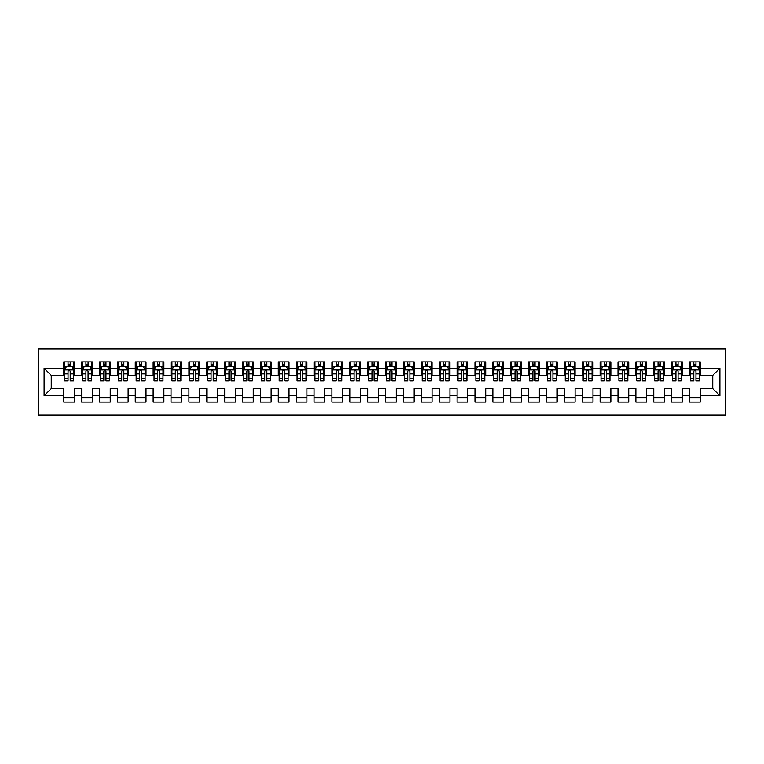 <?xml version="1.0" encoding="UTF-8"?>
<svg xmlns="http://www.w3.org/2000/svg" width="764" height="764" viewBox="0 0 764 764"><rect width="100%" height="100%" fill="white"/><g stroke="black" fill="none" stroke-linecap="round" stroke-linejoin="round"><path stroke-width="1.15" d="M38.2 415.072L725.8 415.072L725.8 348.928L38.2 348.928L38.2 415.072M44.102 395.762L44.102 368.238L63.765 368.238L63.765 375.382L51.255 375.382L51.255 388.618L44.102 395.762L63.765 395.762L63.765 402.112L74.49 402.112L74.49 395.762L81.643 395.762L81.643 402.112L92.368 402.112L92.368 395.762L99.521 395.762L99.521 402.112L110.245 402.112L110.245 395.762L117.398 395.762L117.398 402.112L128.132 402.112L128.132 395.762L135.276 395.762L135.276 402.112L146.01 402.112L146.01 395.762L153.153 395.762L153.153 402.112L163.888 402.112L163.888 395.762L171.04 395.762L171.04 402.112L181.765 402.112L181.765 395.762L188.918 395.762L188.918 402.112L199.643 402.112L199.643 395.762L206.796 395.762L206.796 402.112L217.52 402.112L217.52 395.762L224.673 395.762L224.673 402.112L235.398 402.112L235.398 395.762L242.551 395.762L242.551 402.112L253.276 402.112L253.276 395.762L260.428 395.762L260.428 402.112L271.153 402.112L271.153 395.762L278.306 395.762L278.306 402.112L289.031 402.112L289.031 395.762L296.184 395.762L296.184 402.112L306.908 402.112L306.908 395.762L314.061 395.762L314.061 402.112L324.786 402.112L324.786 395.762L331.939 395.762L331.939 402.112L342.664 402.112L342.664 395.762L349.817 395.762L349.817 402.112L360.551 402.112L360.551 395.762L367.694 395.762L367.694 402.112L378.428 402.112L378.428 395.762L385.572 395.762L385.572 402.112L396.306 402.112L396.306 395.762L403.449 395.762L403.449 402.112L414.183 402.112L414.183 395.762L421.336 395.762L421.336 402.112L432.061 402.112L432.061 395.762L439.214 395.762L439.214 402.112L449.939 402.112L449.939 395.762L457.092 395.762L457.092 402.112L467.816 402.112L467.816 395.762L474.969 395.762L474.969 402.112L485.694 402.112L485.694 395.762L492.847 395.762L492.847 402.112L503.571 402.112L503.571 395.762L510.724 395.762L510.724 402.112L521.449 402.112L521.449 395.762L528.602 395.762L528.602 402.112L539.327 402.112L539.327 395.762L546.48 395.762L546.48 402.112L557.204 402.112L557.204 395.762L564.357 395.762L564.357 402.112L575.082 402.112L575.082 395.762L582.235 395.762L582.235 402.112L592.959 402.112L592.959 395.762L600.112 395.762L600.112 402.112L610.847 402.112L610.847 395.762L617.99 395.762L617.99 402.112L628.724 402.112L628.724 395.762L635.868 395.762L635.868 402.112L646.602 402.112L646.602 395.762L653.755 395.762L653.755 402.112L664.479 402.112L664.479 395.762L671.632 395.762L671.632 402.112L682.357 402.112L682.357 395.762L689.51 395.762L689.51 402.112L700.235 402.112L700.235 388.618L712.745 388.618L712.745 375.382L700.235 375.382L700.235 368.238L719.898 368.238L719.898 395.762L700.235 395.762M700.235 368.238L700.235 361.888L689.51 361.888L689.51 368.238L682.357 368.238L682.357 361.888L671.632 361.888L671.632 368.238L664.479 368.238L664.479 361.888L653.755 361.888L653.755 368.238L646.602 368.238L646.602 361.888L635.868 361.888L635.868 368.238L628.724 368.238L628.724 361.888L617.99 361.888L617.99 368.238L610.847 368.238L610.847 361.888L600.112 361.888L600.112 368.238L592.959 368.238L592.959 361.888L582.235 361.888L582.235 368.238L575.082 368.238L575.082 361.888L564.357 361.888L564.357 368.238L557.204 368.238L557.204 361.888L546.48 361.888L546.48 368.238L539.327 368.238L539.327 361.888L528.602 361.888L528.602 368.238L521.449 368.238L521.449 361.888L510.724 361.888L510.724 368.238L503.571 368.238L503.571 361.888L492.847 361.888L492.847 368.238L485.694 368.238L485.694 361.888L474.969 361.888L474.969 368.238L467.816 368.238L467.816 361.888L457.092 361.888L457.092 368.238L449.939 368.238L449.939 361.888L439.214 361.888L439.214 368.238L432.061 368.238L432.061 361.888L421.336 361.888L421.336 368.238L414.183 368.238L414.183 361.888L403.449 361.888L403.449 368.238L396.306 368.238L396.306 361.888L385.572 361.888L385.572 368.238L378.428 368.238L378.428 361.888L367.694 361.888L367.694 368.238L360.551 368.238L360.551 361.888L349.817 361.888L349.817 368.238L342.664 368.238L342.664 361.888L331.939 361.888L331.939 368.238L324.786 368.238L324.786 361.888L314.061 361.888L314.061 368.238L306.908 368.238L306.908 361.888L296.184 361.888L296.184 368.238L289.031 368.238L289.031 361.888L278.306 361.888L278.306 368.238L271.153 368.238L271.153 361.888L260.428 361.888L260.428 368.238L253.276 368.238L253.276 361.888L242.551 361.888L242.551 368.238L235.398 368.238L235.398 361.888L224.673 361.888L224.673 368.238L217.52 368.238L217.52 361.888L206.796 361.888L206.796 368.238L199.643 368.238L199.643 361.888L188.918 361.888L188.918 368.238L181.765 368.238L181.765 361.888L171.04 361.888L171.04 368.238L163.888 368.238L163.888 361.888L153.153 361.888L153.153 368.238L146.01 368.238L146.01 361.888L135.276 361.888L135.276 368.238L128.132 368.238L128.132 361.888L117.398 361.888L117.398 368.238L110.245 368.238L110.245 361.888L99.521 361.888L99.521 368.238L92.368 368.238L92.368 361.888L81.643 361.888L81.643 368.238L74.49 368.238L74.49 361.888L63.765 361.888L63.765 368.238M682.357 395.762L682.357 388.618L689.51 388.618L689.51 395.762M719.898 368.238L712.745 375.382M664.479 395.762L664.479 388.618L671.632 388.618L671.632 395.762M689.51 368.238L689.51 375.382L682.357 375.382L682.357 368.238M646.602 395.762L646.602 388.618L653.755 388.618L653.755 395.762M671.632 368.238L671.632 375.382L664.479 375.382L664.479 368.238M628.724 395.762L628.724 388.618L635.868 388.618L635.868 395.762M653.755 368.238L653.755 375.382L646.602 375.382L646.602 368.238M610.847 395.762L610.847 388.618L617.99 388.618L617.99 395.762M635.868 368.238L635.868 375.382L628.724 375.382L628.724 368.238M592.959 395.762L592.959 388.618L600.112 388.618L600.112 395.762M617.99 368.238L617.99 375.382L610.847 375.382L610.847 368.238M575.082 395.762L575.082 388.618L582.235 388.618L582.235 395.762M600.112 368.238L600.112 375.382L592.959 375.382L592.959 368.238M557.204 395.762L557.204 388.618L564.357 388.618L564.357 395.762M582.235 368.238L582.235 375.382L575.082 375.382L575.082 368.238M539.327 395.762L539.327 388.618L546.48 388.618L546.48 395.762M564.357 368.238L564.357 375.382L557.204 375.382L557.204 368.238M521.449 395.762L521.449 388.618L528.602 388.618L528.602 395.762M546.48 368.238L546.48 375.382L539.327 375.382L539.327 368.238M503.571 395.762L503.571 388.618L510.724 388.618L510.724 395.762M528.602 368.238L528.602 375.382L521.449 375.382L521.449 368.238M485.694 395.762L485.694 388.618L492.847 388.618L492.847 395.762M510.724 368.238L510.724 375.382L503.571 375.382L503.571 368.238M467.816 395.762L467.816 388.618L474.969 388.618L474.969 395.762M492.847 368.238L492.847 375.382L485.694 375.382L485.694 368.238M449.939 395.762L449.939 388.618L457.092 388.618L457.092 395.762M474.969 368.238L474.969 375.382L467.816 375.382L467.816 368.238M432.061 395.762L432.061 388.618L439.214 388.618L439.214 395.762M457.092 368.238L457.092 375.382L449.939 375.382L449.939 368.238M414.183 395.762L414.183 388.618L421.336 388.618L421.336 395.762M439.214 368.238L439.214 375.382L432.061 375.382L432.061 368.238M396.306 395.762L396.306 388.618L403.449 388.618L403.449 395.762M421.336 368.238L421.336 375.382L414.183 375.382L414.183 368.238M378.428 395.762L378.428 388.618L385.572 388.618L385.572 395.762M403.449 368.238L403.449 375.382L396.306 375.382L396.306 368.238M360.551 395.762L360.551 388.618L367.694 388.618L367.694 395.762M385.572 368.238L385.572 375.382L378.428 375.382L378.428 368.238M342.664 395.762L342.664 388.618L349.817 388.618L349.817 395.762M367.694 368.238L367.694 375.382L360.551 375.382L360.551 368.238M324.786 395.762L324.786 388.618L331.939 388.618L331.939 395.762M349.817 368.238L349.817 375.382L342.664 375.382L342.664 368.238M306.908 395.762L306.908 388.618L314.061 388.618L314.061 395.762M331.939 368.238L331.939 375.382L324.786 375.382L324.786 368.238M289.031 395.762L289.031 388.618L296.184 388.618L296.184 395.762M314.061 368.238L314.061 375.382L306.908 375.382L306.908 368.238M271.153 395.762L271.153 388.618L278.306 388.618L278.306 395.762M296.184 368.238L296.184 375.382L289.031 375.382L289.031 368.238M253.276 395.762L253.276 388.618L260.428 388.618L260.428 395.762M278.306 368.238L278.306 375.382L271.153 375.382L271.153 368.238M235.398 395.762L235.398 388.618L242.551 388.618L242.551 395.762M260.428 368.238L260.428 375.382L253.276 375.382L253.276 368.238M217.52 395.762L217.52 388.618L224.673 388.618L224.673 395.762M242.551 368.238L242.551 375.382L235.398 375.382L235.398 368.238M199.643 395.762L199.643 388.618L206.796 388.618L206.796 395.762M224.673 368.238L224.673 375.382L217.52 375.382L217.52 368.238M181.765 395.762L181.765 388.618L188.918 388.618L188.918 395.762M206.796 368.238L206.796 375.382L199.643 375.382L199.643 368.238M163.888 395.762L163.888 388.618L171.04 388.618L171.04 395.762M188.918 368.238L188.918 375.382L181.765 375.382L181.765 368.238M146.01 395.762L146.01 388.618L153.153 388.618L153.153 395.762M171.04 368.238L171.04 375.382L163.888 375.382L163.888 368.238M128.132 395.762L128.132 388.618L135.276 388.618L135.276 395.762M153.153 368.238L153.153 375.382L146.01 375.382L146.01 368.238M110.245 395.762L110.245 388.618L117.398 388.618L117.398 395.762M135.276 368.238L135.276 375.382L128.132 375.382L128.132 368.238M92.368 395.762L92.368 388.618L99.521 388.618L99.521 395.762M117.398 368.238L117.398 375.382L110.245 375.382L110.245 368.238M74.49 395.762L74.49 388.618L81.643 388.618L81.643 395.762M99.521 368.238L99.521 375.382L92.368 375.382L92.368 368.238M51.255 388.618L63.765 388.618L63.765 395.762M81.643 368.238L81.643 375.382L74.49 375.382L74.49 368.238M689.51 366.357L690.398 366.357M699.337 366.357L700.235 366.357M671.632 366.357L672.521 366.357M681.459 366.357L682.357 366.357M653.755 366.357L654.643 366.357M663.582 366.357L664.479 366.357M635.868 366.357L636.765 366.357M645.704 366.357L646.602 366.357M617.99 366.357L618.888 366.357M627.827 366.357L628.724 366.357M600.112 366.357L601.01 366.357M609.949 366.357L610.847 366.357M582.235 366.357L583.133 366.357M592.071 366.357L592.959 366.357M564.357 366.357L565.255 366.357M574.194 366.357L575.082 366.357M546.48 366.357L547.377 366.357M556.316 366.357L557.204 366.357M528.602 366.357L529.5 366.357M538.439 366.357L539.327 366.357M510.724 366.357L511.622 366.357M520.561 366.357L521.449 366.357M492.847 366.357L493.735 366.357M502.683 366.357L503.571 366.357M474.969 366.357L475.857 366.357M484.796 366.357L485.694 366.357M457.092 366.357L457.98 366.357M466.919 366.357L467.816 366.357M439.214 366.357L440.102 366.357M449.041 366.357L449.939 366.357M421.336 366.357L422.225 366.357M431.163 366.357L432.061 366.357M403.449 366.357L404.347 366.357M413.286 366.357L414.183 366.357M385.572 366.357L386.469 366.357M395.408 366.357L396.306 366.357M367.694 366.357L368.592 366.357M377.531 366.357L378.428 366.357M349.817 366.357L350.714 366.357M359.653 366.357L360.551 366.357M331.939 366.357L332.837 366.357M341.775 366.357L342.664 366.357M314.061 366.357L314.959 366.357M323.898 366.357L324.786 366.357M296.184 366.357L297.081 366.357M306.02 366.357L306.908 366.357M278.306 366.357L279.204 366.357M288.143 366.357L289.031 366.357M260.428 366.357L261.317 366.357M270.265 366.357L271.153 366.357M242.551 366.357L243.439 366.357M252.378 366.357L253.276 366.357M224.673 366.357L225.561 366.357M234.5 366.357L235.398 366.357M206.796 366.357L207.684 366.357M216.623 366.357L217.52 366.357M188.918 366.357L189.806 366.357M198.745 366.357L199.643 366.357M171.04 366.357L171.929 366.357M180.867 366.357L181.765 366.357M153.153 366.357L154.051 366.357M162.99 366.357L163.888 366.357M135.276 366.357L136.173 366.357M145.112 366.357L146.01 366.357M117.398 366.357L118.296 366.357M127.235 366.357L128.132 366.357M99.521 366.357L100.418 366.357M109.357 366.357L110.245 366.357M81.643 366.357L82.541 366.357M91.479 366.357L92.368 366.357M63.765 366.357L64.663 366.357M73.602 366.357L74.49 366.357M63.765 397.643L74.49 397.643M81.643 397.643L92.368 397.643M99.521 397.643L110.245 397.643M117.398 397.643L128.132 397.643M135.276 397.643L146.01 397.643M153.153 397.643L163.888 397.643M171.04 397.643L181.765 397.643M188.918 397.643L199.643 397.643M206.796 397.643L217.52 397.643M224.673 397.643L235.398 397.643M242.551 397.643L253.276 397.643M260.428 397.643L271.153 397.643M278.306 397.643L289.031 397.643M296.184 397.643L306.908 397.643M314.061 397.643L324.786 397.643M331.939 397.643L342.664 397.643M349.817 397.643L360.551 397.643M367.694 397.643L378.428 397.643M385.572 397.643L396.306 397.643M403.449 397.643L414.183 397.643M421.336 397.643L432.061 397.643M439.214 397.643L449.939 397.643M457.092 397.643L467.816 397.643M474.969 397.643L485.694 397.643M492.847 397.643L503.571 397.643M510.724 397.643L521.449 397.643M528.602 397.643L539.327 397.643M546.48 397.643L557.204 397.643M564.357 397.643L575.082 397.643M582.235 397.643L592.959 397.643M600.112 397.643L610.847 397.643M617.99 397.643L628.724 397.643M635.868 397.643L646.602 397.643M653.755 397.643L664.479 397.643M671.632 397.643L682.357 397.643M689.51 397.643L700.235 397.643M44.102 368.238L51.255 375.382M712.745 388.618L719.898 395.762M70.202 364.208L68.053 364.208M73.602 378.686L70.202 378.686L70.202 380.93L73.602 380.93L73.602 370.024L71.816 366.443L66.449 366.443L64.663 370.024L64.663 380.93L68.053 380.93L68.053 378.686L64.663 378.686M64.663 370.024L64.663 361.888M73.602 370.024L73.602 361.888M68.053 366.443L68.053 361.888M70.202 361.888L70.202 366.443M70.202 378.686L70.202 371.361C69.486 369.986 68.77 369.986 68.053 371.361L68.053 378.686M70.202 366.357L68.053 366.357M88.08 364.208L85.931 364.208M91.479 378.686L88.08 378.686L88.08 380.93L91.479 380.93L91.479 370.024L89.694 366.443L84.326 366.443L82.541 370.024L82.541 380.93L85.931 380.93L85.931 378.686L82.541 378.686M82.541 370.024L82.541 361.888M91.479 370.024L91.479 361.888M85.931 366.443L85.931 361.888M88.08 361.888L88.08 366.443M88.08 378.686L88.08 371.361C87.363 369.986 86.647 369.986 85.931 371.361L85.931 378.686M88.08 366.357L85.931 366.357M105.957 364.208L103.818 364.208M109.357 378.686L105.957 378.686L105.957 380.93L109.357 380.93L109.357 370.024L107.571 366.443L102.204 366.443L100.418 370.024L100.418 380.93L103.818 380.93L103.818 378.686L100.418 378.686M100.418 370.024L100.418 361.888M109.357 370.024L109.357 361.888M103.818 366.443L103.818 361.888M105.957 361.888L105.957 366.443M105.957 378.686L105.957 371.361C105.241 369.986 104.525 369.986 103.818 371.361L103.818 378.686M105.957 366.357L103.818 366.357M123.835 364.208L121.696 364.208M127.235 378.686L123.835 378.686L123.835 380.93L127.235 380.93L127.235 370.024L125.449 366.443L120.082 366.443L118.296 370.024L118.296 380.93L121.696 380.93L121.696 378.686L118.296 378.686M118.296 370.024L118.296 361.888M127.235 370.024L127.235 361.888M121.696 366.443L121.696 361.888M123.835 361.888L123.835 366.443M123.835 378.686L123.835 371.361C123.119 369.986 122.412 369.986 121.696 371.361L121.696 378.686M123.835 366.357L121.696 366.357M141.712 364.208L139.573 364.208M145.112 378.686L141.712 378.686L141.712 380.93L145.112 380.93L145.112 370.024L143.326 366.443L137.959 366.443L136.173 370.024L136.173 380.93L139.573 380.93L139.573 378.686L136.173 378.686M136.173 370.024L136.173 361.888M145.112 370.024L145.112 361.888M139.573 366.443L139.573 361.888M141.712 361.888L141.712 366.443M141.712 378.686L141.712 371.361C141.006 369.986 140.29 369.986 139.573 371.361L139.573 378.686M141.712 366.357L139.573 366.357M159.59 364.208L157.451 364.208M162.99 378.686L159.59 378.686L159.59 380.93L162.99 380.93L162.99 370.024L161.204 366.443L155.837 366.443L154.051 370.024L154.051 380.93L157.451 380.93L157.451 378.686L154.051 378.686M154.051 370.024L154.051 361.888M162.99 370.024L162.99 361.888M157.451 366.443L157.451 361.888M159.59 361.888L159.59 366.443M159.59 378.686L159.59 371.361C158.883 369.986 158.167 369.986 157.451 371.361L157.451 378.686M159.59 366.357L157.451 366.357M177.468 364.208L175.328 364.208M180.867 378.686L177.468 378.686L177.468 380.93L180.867 380.93L180.867 370.024L179.082 366.443L173.714 366.443L171.929 370.024L171.929 380.93L175.328 380.93L175.328 378.686L171.929 378.686M171.929 370.024L171.929 361.888M180.867 370.024L180.867 361.888M175.328 366.443L175.328 361.888M177.468 361.888L177.468 366.443M177.468 378.686L177.468 371.361C176.761 369.986 176.045 369.986 175.328 371.361L175.328 378.686M177.468 366.357L175.328 366.357M195.355 364.208L193.206 364.208M198.745 378.686L195.355 378.686L195.355 380.93L198.745 380.93L198.745 370.024L196.959 366.443L191.592 366.443L189.806 370.024L189.806 380.93L193.206 380.93L193.206 378.686L189.806 378.686M189.806 370.024L189.806 361.888M198.745 370.024L198.745 361.888M193.206 366.443L193.206 361.888M195.355 361.888L195.355 366.443M195.355 378.686L195.355 371.361C194.639 369.986 193.922 369.986 193.206 371.361L193.206 378.686M195.355 366.357L193.206 366.357M213.232 364.208L211.084 364.208M216.623 378.686L213.232 378.686L213.232 380.93L216.623 380.93L216.623 370.024L214.837 366.443L209.47 366.443L207.684 370.024L207.684 380.93L211.084 380.93L211.084 378.686L207.684 378.686M207.684 370.024L207.684 361.888M216.623 370.024L216.623 361.888M211.084 366.443L211.084 361.888M213.232 361.888L213.232 366.443M213.232 378.686L213.232 371.361C212.516 369.986 211.8 369.986 211.084 371.361L211.084 378.686M213.232 366.357L211.084 366.357M231.11 364.208L228.961 364.208M234.5 378.686L231.11 378.686L231.11 380.93L234.5 380.93L234.5 370.024L232.714 366.443L227.357 366.443L225.561 370.024L225.561 380.93L228.961 380.93L228.961 378.686L225.561 378.686M225.561 370.024L225.561 361.888M234.5 370.024L234.5 361.888M228.961 366.443L228.961 361.888M231.11 361.888L231.11 366.443M231.11 378.686L231.11 371.361C230.394 369.986 229.677 369.986 228.961 371.361L228.961 378.686M231.11 366.357L228.961 366.357M248.988 364.208L246.839 364.208M252.378 378.686L248.988 378.686L248.988 380.93L252.378 380.93L252.378 370.024L250.592 366.443L245.234 366.443L243.439 370.024L243.439 380.93L246.839 380.93L246.839 378.686L243.439 378.686M243.439 370.024L243.439 361.888M252.378 370.024L252.378 361.888M246.839 366.443L246.839 361.888M248.988 361.888L248.988 366.443M248.988 378.686L248.988 371.361C248.271 369.986 247.555 369.986 246.839 371.361L246.839 378.686M248.988 366.357L246.839 366.357M266.865 364.208L264.716 364.208M270.265 378.686L266.865 378.686L266.865 380.93L270.265 380.93L270.265 370.024L268.47 366.443L263.112 366.443L261.317 370.024L261.317 380.93L264.716 380.93L264.716 378.686L261.317 378.686M261.317 370.024L261.317 361.888M270.265 370.024L270.265 361.888M264.716 366.443L264.716 361.888M266.865 361.888L266.865 366.443M266.865 378.686L266.865 371.361C266.149 369.986 265.433 369.986 264.716 371.361L264.716 378.686M266.865 366.357L264.716 366.357M284.743 364.208L282.594 364.208M288.143 378.686L284.743 378.686L284.743 380.93L288.143 380.93L288.143 370.024L286.347 366.443L280.99 366.443L279.204 370.024L279.204 380.93L282.594 380.93L282.594 378.686L279.204 378.686M279.204 370.024L279.204 361.888M288.143 370.024L288.143 361.888M282.594 366.443L282.594 361.888M284.743 361.888L284.743 366.443M284.743 378.686L284.743 371.361C284.027 369.986 283.31 369.986 282.594 371.361L282.594 378.686M284.743 366.357L282.594 366.357M302.62 364.208L300.472 364.208M306.02 378.686L302.62 378.686L302.62 380.93L306.02 380.93L306.02 370.024L304.225 366.443L298.867 366.443L297.081 370.024L297.081 380.93L300.472 380.93L300.472 378.686L297.081 378.686M297.081 370.024L297.081 361.888M306.02 370.024L306.02 361.888M300.472 366.443L300.472 361.888M302.62 361.888L302.62 366.443M302.62 378.686L302.62 371.361C301.904 369.986 301.188 369.986 300.472 371.361L300.472 378.686M302.62 366.357L300.472 366.357M320.498 364.208L318.349 364.208M323.898 378.686L320.498 378.686L320.498 380.93L323.898 380.93L323.898 370.024L322.112 366.443L316.745 366.443L314.959 370.024L314.959 380.93L318.349 380.93L318.349 378.686L314.959 378.686M314.959 370.024L314.959 361.888M323.898 370.024L323.898 361.888M318.349 366.443L318.349 361.888M320.498 361.888L320.498 366.443M320.498 378.686L320.498 371.361C319.782 369.986 319.065 369.986 318.349 371.361L318.349 378.686M320.498 366.357L318.349 366.357M338.376 364.208L336.227 364.208M341.775 378.686L338.376 378.686L338.376 380.93L341.775 380.93L341.775 370.024L339.99 366.443L334.622 366.443L332.837 370.024L332.837 380.93L336.227 380.93L336.227 378.686L332.837 378.686M332.837 370.024L332.837 361.888M341.775 370.024L341.775 361.888M336.227 366.443L336.227 361.888M338.376 361.888L338.376 366.443M338.376 378.686L338.376 371.361C337.659 369.986 336.943 369.986 336.227 371.361L336.227 378.686M338.376 366.357L336.227 366.357M356.253 364.208L354.114 364.208M359.653 378.686L356.253 378.686L356.253 380.93L359.653 380.93L359.653 370.024L357.867 366.443L352.5 366.443L350.714 370.024L350.714 380.93L354.114 380.93L354.114 378.686L350.714 378.686M350.714 370.024L350.714 361.888M359.653 370.024L359.653 361.888M354.114 366.443L354.114 361.888M356.253 361.888L356.253 366.443M356.253 378.686L356.253 371.361C355.537 369.986 354.83 369.986 354.114 371.361L354.114 378.686M356.253 366.357L354.114 366.357M374.131 364.208L371.992 364.208M377.531 378.686L374.131 378.686L374.131 380.93L377.531 380.93L377.531 370.024L375.745 366.443L370.378 366.443L368.592 370.024L368.592 380.93L371.992 380.93L371.992 378.686L368.592 378.686M368.592 370.024L368.592 361.888M377.531 370.024L377.531 361.888M371.992 366.443L371.992 361.888M374.131 361.888L374.131 366.443M374.131 378.686L374.131 371.361C373.424 369.986 372.708 369.986 371.992 371.361L371.992 378.686M374.131 366.357L371.992 366.357M392.008 364.208L389.869 364.208M395.408 378.686L392.008 378.686L392.008 380.93L395.408 380.93L395.408 370.024L393.622 366.443L388.255 366.443L386.469 370.024L386.469 380.93L389.869 380.93L389.869 378.686L386.469 378.686M386.469 370.024L386.469 361.888M395.408 370.024L395.408 361.888M389.869 366.443L389.869 361.888M392.008 361.888L392.008 366.443M392.008 378.686L392.008 371.361C391.302 369.986 390.585 369.986 389.869 371.361L389.869 378.686M392.008 366.357L389.869 366.357M409.886 364.208L407.747 364.208M413.286 378.686L409.886 378.686L409.886 380.93L413.286 380.93L413.286 370.024L411.5 366.443L406.133 366.443L404.347 370.024L404.347 380.93L407.747 380.93L407.747 378.686L404.347 378.686M404.347 370.024L404.347 361.888M413.286 370.024L413.286 361.888M407.747 366.443L407.747 361.888M409.886 361.888L409.886 366.443M409.886 378.686L409.886 371.361C409.179 369.986 408.463 369.986 407.747 371.361L407.747 378.686M409.886 366.357L407.747 366.357M427.773 364.208L425.624 364.208M431.163 378.686L427.773 378.686L427.773 380.93L431.163 380.93L431.163 370.024L429.378 366.443L424.01 366.443L422.225 370.024L422.225 380.93L425.624 380.93L425.624 378.686L422.225 378.686M422.225 370.024L422.225 361.888M431.163 370.024L431.163 361.888M425.624 366.443L425.624 361.888M427.773 361.888L427.773 366.443M427.773 378.686L427.773 371.361C427.057 369.986 426.341 369.986 425.624 371.361L425.624 378.686M427.773 366.357L425.624 366.357M445.651 364.208L443.502 364.208M449.041 378.686L445.651 378.686L445.651 380.93L449.041 380.93L449.041 370.024L447.255 366.443L441.888 366.443L440.102 370.024L440.102 380.93L443.502 380.93L443.502 378.686L440.102 378.686M440.102 370.024L440.102 361.888M449.041 370.024L449.041 361.888M443.502 366.443L443.502 361.888M445.651 361.888L445.651 366.443M445.651 378.686L445.651 371.361C444.934 369.986 444.218 369.986 443.502 371.361L443.502 378.686M445.651 366.357L443.502 366.357M463.528 364.208L461.38 364.208M466.919 378.686L463.528 378.686L463.528 380.93L466.919 380.93L466.919 370.024L465.133 366.443L459.775 366.443L457.98 370.024L457.98 380.93L461.38 380.93L461.38 378.686L457.98 378.686M457.98 370.024L457.98 361.888M466.919 370.024L466.919 361.888M461.38 366.443L461.38 361.888M463.528 361.888L463.528 366.443M463.528 378.686L463.528 371.361C462.812 369.986 462.096 369.986 461.38 371.361L461.38 378.686M463.528 366.357L461.38 366.357M481.406 364.208L479.257 364.208M484.796 378.686L481.406 378.686L481.406 380.93L484.796 380.93L484.796 370.024L483.01 366.443L477.653 366.443L475.857 370.024L475.857 380.93L479.257 380.93L479.257 378.686L475.857 378.686M475.857 370.024L475.857 361.888M484.796 370.024L484.796 361.888M479.257 366.443L479.257 361.888M481.406 361.888L481.406 366.443M481.406 378.686L481.406 371.361C480.69 369.986 479.973 369.986 479.257 371.361L479.257 378.686M481.406 366.357L479.257 366.357M499.284 364.208L497.135 364.208M502.683 378.686L499.284 378.686L499.284 380.93L502.683 380.93L502.683 370.024L500.888 366.443L495.53 366.443L493.735 370.024L493.735 380.93L497.135 380.93L497.135 378.686L493.735 378.686M493.735 370.024L493.735 361.888M502.683 370.024L502.683 361.888M497.135 366.443L497.135 361.888M499.284 361.888L499.284 366.443M499.284 378.686L499.284 371.361C498.567 369.986 497.851 369.986 497.135 371.361L497.135 378.686M499.284 366.357L497.135 366.357M517.161 364.208L515.012 364.208M520.561 378.686L517.161 378.686L517.161 380.93L520.561 380.93L520.561 370.024L518.766 366.443L513.408 366.443L511.622 370.024L511.622 380.93L515.012 380.93L515.012 378.686L511.622 378.686M511.622 370.024L511.622 361.888M520.561 370.024L520.561 361.888M515.012 366.443L515.012 361.888M517.161 361.888L517.161 366.443M517.161 378.686L517.161 371.361C516.445 369.986 515.729 369.986 515.012 371.361L515.012 378.686M517.161 366.357L515.012 366.357M535.039 364.208L532.89 364.208M538.439 378.686L535.039 378.686L535.039 380.93L538.439 380.93L538.439 370.024L536.643 366.443L531.286 366.443L529.5 370.024L529.5 380.93L532.89 380.93L532.89 378.686L529.5 378.686M529.5 370.024L529.5 361.888M538.439 370.024L538.439 361.888M532.89 366.443L532.89 361.888M535.039 361.888L535.039 366.443M535.039 378.686L535.039 371.361C534.322 369.986 533.606 369.986 532.89 371.361L532.89 378.686M535.039 366.357L532.89 366.357M552.916 364.208L550.768 364.208M556.316 378.686L552.916 378.686L552.916 380.93L556.316 380.93L556.316 370.024L554.53 366.443L549.163 366.443L547.377 370.024L547.377 380.93L550.768 380.93L550.768 378.686L547.377 378.686M547.377 370.024L547.377 361.888M556.316 370.024L556.316 361.888M550.768 366.443L550.768 361.888M552.916 361.888L552.916 366.443M552.916 378.686L552.916 371.361C552.2 369.986 551.484 369.986 550.768 371.361L550.768 378.686M552.916 366.357L550.768 366.357M570.794 364.208L568.645 364.208M574.194 378.686L570.794 378.686L570.794 380.93L574.194 380.93L574.194 370.024L572.408 366.443L567.041 366.443L565.255 370.024L565.255 380.93L568.645 380.93L568.645 378.686L565.255 378.686M565.255 370.024L565.255 361.888M574.194 370.024L574.194 361.888M568.645 366.443L568.645 361.888M570.794 361.888L570.794 366.443M570.794 378.686L570.794 371.361C570.078 369.986 569.361 369.986 568.645 371.361L568.645 378.686M570.794 366.357L568.645 366.357M588.672 364.208L586.532 364.208M592.071 378.686L588.672 378.686L588.672 380.93L592.071 380.93L592.071 370.024L590.285 366.443L584.918 366.443L583.133 370.024L583.133 380.93L586.532 380.93L586.532 378.686L583.133 378.686M583.133 370.024L583.133 361.888M592.071 370.024L592.071 361.888M586.532 366.443L586.532 361.888M588.672 361.888L588.672 366.443M588.672 378.686L588.672 371.361C587.955 369.986 587.249 369.986 586.532 371.361L586.532 378.686M588.672 366.357L586.532 366.357M606.549 364.208L604.41 364.208M609.949 378.686L606.549 378.686L606.549 380.93L609.949 380.93L609.949 370.024L608.163 366.443L602.796 366.443L601.01 370.024L601.01 380.93L604.41 380.93L604.41 378.686L601.01 378.686M601.01 370.024L601.01 361.888M609.949 370.024L609.949 361.888M604.41 366.443L604.41 361.888M606.549 361.888L606.549 366.443M606.549 378.686L606.549 371.361C605.833 369.986 605.126 369.986 604.41 371.361L604.41 378.686M606.549 366.357L604.41 366.357M624.427 364.208L622.288 364.208M627.827 378.686L624.427 378.686L624.427 380.93L627.827 380.93L627.827 370.024L626.041 366.443L620.674 366.443L618.888 370.024L618.888 380.93L622.288 380.93L622.288 378.686L618.888 378.686M618.888 370.024L618.888 361.888M627.827 370.024L627.827 361.888M622.288 366.443L622.288 361.888M624.427 361.888L624.427 366.443M624.427 378.686L624.427 371.361C623.72 369.986 623.004 369.986 622.288 371.361L622.288 378.686M624.427 366.357L622.288 366.357M642.304 364.208L640.165 364.208M645.704 378.686L642.304 378.686L642.304 380.93L645.704 380.93L645.704 370.024L643.918 366.443L638.551 366.443L636.765 370.024L636.765 380.93L640.165 380.93L640.165 378.686L636.765 378.686M636.765 370.024L636.765 361.888M645.704 370.024L645.704 361.888M640.165 366.443L640.165 361.888M642.304 361.888L642.304 366.443M642.304 378.686L642.304 371.361C641.598 369.986 640.881 369.986 640.165 371.361L640.165 378.686M642.304 366.357L640.165 366.357M660.182 364.208L658.043 364.208M663.582 378.686L660.182 378.686L660.182 380.93L663.582 380.93L663.582 370.024L661.796 366.443L656.429 366.443L654.643 370.024L654.643 380.93L658.043 380.93L658.043 378.686L654.643 378.686M654.643 370.024L654.643 361.888M663.582 370.024L663.582 361.888M658.043 366.443L658.043 361.888M660.182 361.888L660.182 366.443M660.182 378.686L660.182 371.361C659.475 369.986 658.759 369.986 658.043 371.361L658.043 378.686M660.182 366.357L658.043 366.357M678.069 364.208L675.92 364.208M681.459 378.686L678.069 378.686L678.069 380.93L681.459 380.93L681.459 370.024L679.673 366.443L674.306 366.443L672.521 370.024L672.521 380.93L675.92 380.93L675.92 378.686L672.521 378.686M672.521 370.024L672.521 361.888M681.459 370.024L681.459 361.888M675.92 366.443L675.92 361.888M678.069 361.888L678.069 366.443M678.069 378.686L678.069 371.361C677.353 369.986 676.637 369.986 675.92 371.361L675.92 378.686M678.069 366.357L675.92 366.357M695.947 364.208L693.798 364.208M699.337 378.686L695.947 378.686L695.947 380.93L699.337 380.93L699.337 370.024L697.551 366.443L692.184 366.443L690.398 370.024L690.398 380.93L693.798 380.93L693.798 378.686L690.398 378.686M690.398 370.024L690.398 361.888M699.337 370.024L699.337 361.888M693.798 366.443L693.798 361.888M695.947 361.888L695.947 366.443M695.947 378.686L695.947 371.361C695.23 369.986 694.514 369.986 693.798 371.361L693.798 378.686M695.947 366.357L693.798 366.357M73.554 369.929L64.701 369.929M64.663 366.663L66.344 366.663M71.921 366.663L73.602 366.663M68.053 373.892L64.663 373.892M73.602 373.892L70.202 373.892M70.202 365.345L68.053 365.345M91.432 369.929L82.579 369.929M82.541 366.663L84.221 366.663M89.799 366.663L91.479 366.663M85.931 373.892L82.541 373.892M91.479 373.892L88.08 373.892M88.08 365.345L85.931 365.345M109.309 369.929L100.466 369.929M100.418 366.663L102.099 366.663M107.676 366.663L109.357 366.663M103.818 373.892L100.418 373.892M109.357 373.892L105.957 373.892M105.957 365.345L103.818 365.345M127.187 369.929L118.344 369.929M118.296 366.663L119.977 366.663M125.554 366.663L127.235 366.663M121.696 373.892L118.296 373.892M127.235 373.892L123.835 373.892M123.835 365.345L121.696 365.345M145.065 369.929L136.221 369.929M136.173 366.663L137.854 366.663M143.431 366.663L145.112 366.663M139.573 373.892L136.173 373.892M145.112 373.892L141.712 373.892M141.712 365.345L139.573 365.345M162.942 369.929L154.099 369.929M154.051 366.663L155.732 366.663M161.309 366.663L162.99 366.663M157.451 373.892L154.051 373.892M162.99 373.892L159.59 373.892M159.59 365.345L157.451 365.345M180.82 369.929L171.976 369.929M171.929 366.663L173.609 366.663M179.187 366.663L180.867 366.663M175.328 373.892L171.929 373.892M180.867 373.892L177.468 373.892M177.468 365.345L175.328 365.345M198.707 369.929L189.854 369.929M189.806 366.663L191.487 366.663M197.064 366.663L198.745 366.663M193.206 373.892L189.806 373.892M198.745 373.892L195.355 373.892M195.355 365.345L193.206 365.345M216.584 369.929L207.732 369.929M207.684 366.663L209.365 366.663M214.942 366.663L216.623 366.663M211.084 373.892L207.684 373.892M216.623 373.892L213.232 373.892M213.232 365.345L211.084 365.345M234.462 369.929L225.609 369.929M225.561 366.663L227.242 366.663M232.819 366.663L234.5 366.663M228.961 373.892L225.561 373.892M234.5 373.892L231.11 373.892M231.11 365.345L228.961 365.345M252.34 369.929L243.487 369.929M243.439 366.663L245.12 366.663M250.697 366.663L252.378 366.663M246.839 373.892L243.439 373.892M252.378 373.892L248.988 373.892M248.988 365.345L246.839 365.345M270.217 369.929L261.364 369.929M261.317 366.663L262.997 366.663M268.584 366.663L270.265 366.663M264.716 373.892L261.317 373.892M270.265 373.892L266.865 373.892M266.865 365.345L264.716 365.345M288.095 369.929L279.242 369.929M279.204 366.663L280.885 366.663M286.462 366.663L288.143 366.663M282.594 373.892L279.204 373.892M288.143 373.892L284.743 373.892M284.743 365.345L282.594 365.345M305.972 369.929L297.12 369.929M297.081 366.663L298.762 366.663M304.339 366.663L306.02 366.663M300.472 373.892L297.081 373.892M306.02 373.892L302.62 373.892M302.62 365.345L300.472 365.345M323.85 369.929L314.997 369.929M314.959 366.663L316.64 366.663M322.217 366.663L323.898 366.663M318.349 373.892L314.959 373.892M323.898 373.892L320.498 373.892M320.498 365.345L318.349 365.345M341.728 369.929L332.875 369.929M332.837 366.663L334.517 366.663M340.095 366.663L341.775 366.663M336.227 373.892L332.837 373.892M341.775 373.892L338.376 373.892M338.376 365.345L336.227 365.345M359.605 369.929L350.762 369.929M350.714 366.663L352.395 366.663M357.972 366.663L359.653 366.663M354.114 373.892L350.714 373.892M359.653 373.892L356.253 373.892M356.253 365.345L354.114 365.345M377.483 369.929L368.64 369.929M368.592 366.663L370.273 366.663M375.85 366.663L377.531 366.663M371.992 373.892L368.592 373.892M377.531 373.892L374.131 373.892M374.131 365.345L371.992 365.345M395.36 369.929L386.517 369.929M386.469 366.663L388.15 366.663M393.727 366.663L395.408 366.663M389.869 373.892L386.469 373.892M395.408 373.892L392.008 373.892M392.008 365.345L389.869 365.345M413.238 369.929L404.395 369.929M404.347 366.663L406.028 366.663M411.605 366.663L413.286 366.663M407.747 373.892L404.347 373.892M413.286 373.892L409.886 373.892M409.886 365.345L407.747 365.345M431.125 369.929L422.272 369.929M422.225 366.663L423.905 366.663M429.483 366.663L431.163 366.663M425.624 373.892L422.225 373.892M431.163 373.892L427.773 373.892M427.773 365.345L425.624 365.345M449.003 369.929L440.15 369.929M440.102 366.663L441.783 366.663M447.36 366.663L449.041 366.663M443.502 373.892L440.102 373.892M449.041 373.892L445.651 373.892M445.651 365.345L443.502 365.345M466.88 369.929L458.028 369.929M457.98 366.663L459.661 366.663M465.238 366.663L466.919 366.663M461.38 373.892L457.98 373.892M466.919 373.892L463.528 373.892M463.528 365.345L461.38 365.345M484.758 369.929L475.905 369.929M475.857 366.663L477.538 366.663M483.115 366.663L484.796 366.663M479.257 373.892L475.857 373.892M484.796 373.892L481.406 373.892M481.406 365.345L479.257 365.345M502.636 369.929L493.783 369.929M493.735 366.663L495.416 366.663M501.003 366.663L502.683 366.663M497.135 373.892L493.735 373.892M502.683 373.892L499.284 373.892M499.284 365.345L497.135 365.345M520.513 369.929L511.66 369.929M511.622 366.663L513.303 366.663M518.88 366.663L520.561 366.663M515.012 373.892L511.622 373.892M520.561 373.892L517.161 373.892M517.161 365.345L515.012 365.345M538.391 369.929L529.538 369.929M529.5 366.663L531.181 366.663M536.758 366.663L538.439 366.663M532.89 373.892L529.5 373.892M538.439 373.892L535.039 373.892M535.039 365.345L532.89 365.345M556.268 369.929L547.416 369.929M547.377 366.663L549.058 366.663M554.635 366.663L556.316 366.663M550.768 373.892L547.377 373.892M556.316 373.892L552.916 373.892M552.916 365.345L550.768 365.345M574.146 369.929L565.293 369.929M565.255 366.663L566.936 366.663M572.513 366.663L574.194 366.663M568.645 373.892L565.255 373.892M574.194 373.892L570.794 373.892M570.794 365.345L568.645 365.345M592.024 369.929L583.18 369.929M583.133 366.663L584.813 366.663M590.391 366.663L592.071 366.663M586.532 373.892L583.133 373.892M592.071 373.892L588.672 373.892M588.672 365.345L586.532 365.345M609.901 369.929L601.058 369.929M601.01 366.663L602.691 366.663M608.268 366.663L609.949 366.663M604.41 373.892L601.01 373.892M609.949 373.892L606.549 373.892M606.549 365.345L604.41 365.345M627.779 369.929L618.936 369.929M618.888 366.663L620.569 366.663M626.146 366.663L627.827 366.663M622.288 373.892L618.888 373.892M627.827 373.892L624.427 373.892M624.427 365.345L622.288 365.345M645.656 369.929L636.813 369.929M636.765 366.663L638.446 366.663M644.023 366.663L645.704 366.663M640.165 373.892L636.765 373.892M645.704 373.892L642.304 373.892M642.304 365.345L640.165 365.345M663.534 369.929L654.691 369.929M654.643 366.663L656.324 366.663M661.901 366.663L663.582 366.663M658.043 373.892L654.643 373.892M663.582 373.892L660.182 373.892M660.182 365.345L658.043 365.345M681.421 369.929L672.568 369.929M672.521 366.663L674.201 366.663M679.779 366.663L681.459 366.663M675.92 373.892L672.521 373.892M681.459 373.892L678.069 373.892M678.069 365.345L675.92 365.345M699.299 369.929L690.446 369.929M690.398 366.663L692.079 366.663M697.656 366.663L699.337 366.663M693.798 373.892L690.398 373.892M699.337 373.892L695.947 373.892M695.947 365.345L693.798 365.345"/></g></svg>

